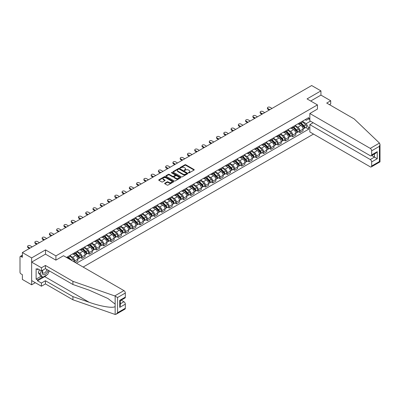 <?xml version="1.0" encoding="UTF-8"?>
<svg xmlns="http://www.w3.org/2000/svg" width="400" height="400" viewBox="0 0 400 400"><rect width="100%" height="100%" fill="white"/><g stroke="black" fill="none" stroke-linecap="round" stroke-linejoin="round"><path stroke-width="0.6" d="M188.555 172.87A0.455 0.26 0 0 0 189.195 172.87L194.055 170.065A0.645 0.375 0 0 0 194.245 169.8A0.645 0.375 0 0 0 194.055 169.535L185.825 164.785A0.645 0.375 0 0 0 184.91 164.785L180.05 167.59A0.455 0.26 0 0 0 180.69 167.96L181.32 167.595A2.07 1.195 0 0 1 184.245 167.595L184.93 167.99A2.07 1.195 0 0 1 185.535 168.835A2.07 1.195 0 0 1 184.93 169.68L184.305 170.045A0.455 0.26 0 0 0 184.945 170.415L185.57 170.05A2.07 1.195 0 0 1 188.5 170.05L189.185 170.445A2.07 1.195 0 0 1 189.79 171.29A2.07 1.195 0 0 1 189.185 172.135L188.555 172.5A0.455 0.26 0 0 0 188.555 172.87L188.555 172.5M164.835 183.21A0.645 0.375 0 0 0 164.645 183.475A0.645 0.375 0 0 0 164.835 183.74L167.145 185.075A0.645 0.375 0 0 0 168.06 185.075L173.455 181.96A0.645 0.375 0 0 0 173.645 181.695A0.645 0.375 0 0 0 173.455 181.43L165.225 176.68A0.645 0.375 0 0 0 164.31 176.68L158.915 179.795A0.645 0.375 0 0 0 158.725 180.055A0.645 0.375 0 0 0 158.915 180.32L161.705 181.93A0.645 0.375 0 0 0 162.615 181.93L164.925 180.6A0.645 0.375 0 0 0 165.115 180.335A0.645 0.375 0 0 0 164.925 180.07L163.545 179.27A1.73 1 0 0 1 163.035 178.565A1.73 1 0 0 1 164.105 177.645A1.73 1 0 0 1 165.99 177.86L171.41 180.985A1.73 1 0 0 1 171.915 181.695A1.73 1 0 0 1 170.845 182.615A1.73 1 0 0 1 168.96 182.4L168.06 181.88A0.645 0.375 0 0 0 167.145 181.88L164.835 183.21L164.835 183.74M55.915 255.885L45.53 249.89L31.645 257.905L22.375 252.55L311.665 85.535L320.935 90.885L307.05 98.9L317.44 104.9L55.915 255.885L55.915 260.11M181.365 176.86A0.645 0.375 0 0 0 182.28 176.86L187.675 173.745A0.645 0.375 0 0 0 187.865 173.485A0.645 0.375 0 0 0 187.675 173.22L179.445 168.465A0.645 0.375 0 0 0 178.53 168.465L173.135 171.585A0.645 0.375 0 0 0 172.945 171.845A0.645 0.375 0 0 0 173.135 172.11L181.365 176.86M171.735 172.965A0.455 0.26 0 0 1 172.195 173.03L172.195 172.495L180.565 177.325A0.645 0.375 0 0 1 180.755 177.59A0.645 0.375 0 0 1 180.565 177.85L175.17 180.97A0.645 0.375 0 0 1 174.255 180.97L166.025 176.215L168.335 174.89L168.335 174.355L166.025 175.69A0.645 0.375 0 0 0 165.835 175.95A0.645 0.375 0 0 0 166.025 176.215L166.025 175.69M168.335 174.89A0.645 0.375 0 0 1 169.245 174.89L169.245 174.355A0.645 0.375 0 0 0 168.335 174.355M169.245 174.355L172.585 176.28A0.645 0.375 0 0 0 173.5 176.28L175.03 175.395A0.645 0.375 0 0 0 175.22 175.135A0.645 0.375 0 0 0 175.03 174.87L171.555 172.865A0.455 0.26 0 0 1 172.195 172.495M31.645 257.905L31.645 284.8L22.375 279.45L22.375 274.685L20.93 273.855A1.32 0.76 -120 0 1 20 272.24L20 257.015A1.32 0.76 -120 0 1 20.275 256.415L22.375 255.2M83.145 267.06L313.505 134.065M31.645 284.8L35.305 282.69M22.375 252.55L22.375 257.315L20.93 256.48A1.32 0.76 -120 0 0 20.275 256.415M329.46 104.655L330.715 103.93L330.715 100.755L320.935 95.11L320.935 90.885M299.97 122.65A3.03 1.75 60 0 1 299.345 124.01L302.42 122.235A3.03 1.75 -120 0 0 303.045 120.875M295.61 125.91L297.83 127.195A3.03 1.75 60 0 1 299.97 130.905L303.045 129.13A3.03 1.75 -120 0 0 300.905 125.42L298.705 124.15M303.045 129.13L303.045 130.77L299.97 132.545L298.495 131.695M299.345 124.01A3.03 1.75 60 0 1 297.85 123.87M299.97 130.905L299.97 132.545M292.705 126.845A3.03 1.75 60 0 1 292.075 128.205L295.15 126.43A3.03 1.75 -120 0 0 295.78 125.07M291.23 135.89L292.705 136.74L295.78 134.965L295.78 133.325A3.03 1.75 -120 0 0 293.635 129.615L291.435 128.345M292.075 128.205A3.03 1.75 60 0 1 290.585 128.07M288.34 130.105L290.56 131.39A3.03 1.75 60 0 1 292.705 135.1L292.705 136.74M285.435 131.04A3.03 1.75 60 0 1 284.81 132.4L287.885 130.625A3.03 1.75 -120 0 0 288.51 129.265M283.965 140.085L285.435 140.935L288.51 139.16L288.51 137.52A3.03 1.75 -120 0 0 286.37 133.81L284.17 132.54M284.81 132.4A3.03 1.75 60 0 1 283.32 132.265M281.075 134.305L283.295 135.585A3.03 1.75 60 0 1 285.435 139.295L285.435 140.935M278.17 135.235A3.03 1.75 60 0 1 277.54 136.595L280.615 134.82A3.03 1.75 -120 0 0 281.245 133.46M276.695 144.28L278.17 145.135L281.245 143.36L281.245 141.715A3.03 1.75 -120 0 0 279.1 138.005L276.9 136.735M277.54 136.595A3.03 1.75 60 0 1 276.05 136.46M273.805 138.5L276.025 139.78A3.03 1.75 60 0 1 278.17 143.49L278.17 145.135M270.905 139.43A3.03 1.75 60 0 1 270.275 140.79L273.35 139.015A3.03 1.75 -120 0 0 273.975 137.655M269.43 148.48L270.905 149.33L273.98 147.555L273.98 145.915A3.03 1.75 -120 0 0 271.835 142.2L269.635 140.93M270.275 140.79A3.03 1.75 60 0 1 268.785 140.655M266.54 142.695L268.76 143.975A3.03 1.75 60 0 1 270.905 147.69L270.905 149.33M263.635 143.625A3.03 1.75 60 0 1 263.01 144.985L266.085 143.21A3.03 1.75 -120 0 0 266.71 141.85M262.16 152.675L263.635 153.525L266.71 151.75L266.71 150.11A3.03 1.75 -120 0 0 264.57 146.395L262.365 145.125M263.01 144.985A3.03 1.75 60 0 1 261.515 144.85M259.27 146.89L261.495 148.17A3.03 1.75 60 0 1 263.635 151.885L263.635 153.525M256.37 147.82A3.03 1.75 60 0 1 255.74 149.185L258.815 147.41A3.03 1.75 -120 0 0 259.445 146.045M254.895 156.87L256.37 157.72L259.445 155.945L259.445 154.305A3.03 1.75 -120 0 0 257.3 150.595L255.1 149.32M255.74 149.185A3.03 1.75 60 0 1 254.25 149.045M252.005 151.085L254.225 152.37A3.03 1.75 60 0 1 256.37 156.08L256.37 157.72M249.1 152.02A3.03 1.75 60 0 1 248.475 153.38L251.55 151.605A3.03 1.75 -120 0 0 252.175 150.245M247.625 161.065L249.1 161.915L252.175 160.14L252.175 158.5A3.03 1.75 -120 0 0 250.035 154.79L247.835 153.52M248.475 153.38A3.03 1.75 60 0 1 246.98 153.24M244.74 155.28L246.96 156.565A3.03 1.75 60 0 1 249.1 160.275L249.1 161.915M241.835 156.215A3.03 1.75 60 0 1 241.205 157.575L244.28 155.8A3.03 1.75 -120 0 0 244.91 154.44M240.36 165.26L241.835 166.11L244.91 164.335L244.91 162.695A3.03 1.75 -120 0 0 242.765 158.985L240.565 157.715M241.205 157.575A3.03 1.75 60 0 1 239.715 157.435M237.47 159.475L239.69 160.76A3.03 1.75 60 0 1 241.835 164.47L241.835 166.11M234.565 160.41A3.03 1.75 60 0 1 233.94 161.77L237.015 159.995A3.03 1.75 -120 0 0 237.64 158.635M233.095 169.455L234.565 170.305L237.64 168.53L237.64 166.89A3.03 1.75 -120 0 0 235.5 163.18L233.3 161.91M233.94 161.77A3.03 1.75 60 0 1 232.45 161.635M230.205 163.675L232.425 164.955A3.03 1.75 60 0 1 234.565 168.665L234.565 170.305M227.3 164.605A3.03 1.75 60 0 1 226.67 165.965L229.745 164.19A3.03 1.75 -120 0 0 230.375 162.83M225.825 173.65L227.3 174.505L230.375 172.725L230.375 171.085A3.03 1.75 -120 0 0 228.23 167.375L226.03 166.105M226.67 165.965A3.03 1.75 60 0 1 225.18 165.83M222.935 167.87L225.155 169.15A3.03 1.75 60 0 1 227.3 172.86L227.3 174.505M220.035 168.8A3.03 1.75 60 0 1 219.405 170.16L222.48 168.385A3.03 1.75 -120 0 0 223.105 167.025M218.56 177.845L220.035 178.7L223.11 176.925L223.11 175.285A3.03 1.75 -120 0 0 220.965 171.57L218.765 170.3M219.405 170.16A3.03 1.75 60 0 1 217.915 170.025M215.67 172.065L217.89 173.345A3.03 1.75 60 0 1 220.035 177.06L220.035 178.7M212.765 172.995A3.03 1.75 60 0 1 212.14 174.355L215.215 172.58A3.03 1.75 -120 0 0 215.84 171.22M211.29 182.045L212.765 182.895L215.84 181.12L215.84 179.48A3.03 1.75 -120 0 0 213.695 175.765L211.495 174.495M212.14 174.355A3.03 1.75 60 0 1 210.645 174.22M208.4 176.26L210.625 177.54A3.03 1.75 60 0 1 212.765 181.255L212.765 182.895M205.5 177.19A3.03 1.75 60 0 1 204.87 178.55L207.945 176.775A3.03 1.75 -120 0 0 208.575 175.415M204.025 186.24L205.5 187.09L208.575 185.315L208.575 183.675A3.03 1.75 -120 0 0 206.43 179.96L204.23 178.69M204.87 178.55A3.03 1.75 60 0 1 203.38 178.415M201.135 180.455L203.355 181.735A3.03 1.75 60 0 1 205.5 185.45L205.5 187.09M198.23 181.39A3.03 1.75 60 0 1 197.605 182.75L200.68 180.975A3.03 1.75 -120 0 0 201.305 179.615M196.755 190.435L198.23 191.285L201.305 189.51L201.305 187.87A3.03 1.75 -120 0 0 199.165 184.16L196.965 182.885M197.605 182.75A3.03 1.75 60 0 1 196.11 182.61M193.87 184.65L196.09 185.935A3.03 1.75 60 0 1 198.23 189.645L198.23 191.285M190.965 185.585A3.03 1.75 60 0 1 190.335 186.945L193.41 185.17A3.03 1.75 -120 0 0 194.04 183.81M189.49 194.63L190.965 195.48L194.04 193.705L194.04 192.065A3.03 1.75 -120 0 0 191.895 188.355L189.695 187.085M190.335 186.945A3.03 1.75 60 0 1 188.845 186.805M186.6 188.845L188.82 190.13A3.03 1.75 60 0 1 190.965 193.84L190.965 195.48M183.695 189.78A3.03 1.75 60 0 1 183.07 191.14L186.145 189.365A3.03 1.75 -120 0 0 186.77 188.005M182.225 198.825L183.695 199.675L186.77 197.9L186.77 196.26A3.03 1.75 -120 0 0 184.63 192.55L182.43 191.28M183.07 191.14A3.03 1.75 60 0 1 181.58 191.005M179.335 193.04L181.555 194.325A3.03 1.75 60 0 1 183.695 198.035L183.695 199.675M176.43 193.975A3.03 1.75 60 0 1 175.8 195.335L178.875 193.56A3.03 1.75 -120 0 0 179.505 192.2M174.955 203.02L176.43 203.87L179.505 202.095L179.505 200.455A3.03 1.75 -120 0 0 177.36 196.745L175.16 195.475M175.8 195.335A3.03 1.75 60 0 1 174.31 195.2M172.065 197.24L174.285 198.52A3.03 1.75 60 0 1 176.43 202.23L176.43 203.87M169.165 198.17A3.03 1.75 60 0 1 168.535 199.53L171.61 197.755A3.03 1.75 -120 0 0 172.235 196.395M167.69 207.215L169.165 208.07L172.235 206.295L172.235 204.65A3.03 1.75 -120 0 0 170.095 200.94L167.895 199.67M168.535 199.53A3.03 1.75 60 0 1 167.045 199.395M164.8 201.435L167.02 202.715A3.03 1.75 60 0 1 169.165 206.425L169.165 208.07M161.895 202.365A3.03 1.75 60 0 1 161.27 203.725L164.345 201.95A3.03 1.75 -120 0 0 164.97 200.59M160.42 211.41L161.895 212.265L164.97 210.49L164.97 208.85A3.03 1.75 -120 0 0 162.825 205.135L160.625 203.865M161.27 203.725A3.03 1.75 60 0 1 159.775 203.59M157.53 205.63L159.755 206.91A3.03 1.75 60 0 1 161.895 210.625L161.895 212.265M154.63 206.56A3.03 1.75 60 0 1 154 207.92L157.075 206.145A3.03 1.75 -120 0 0 157.705 204.785M153.155 215.61L154.63 216.46L157.705 214.685L157.705 213.045A3.03 1.75 -120 0 0 155.56 209.33L153.36 208.06M154 207.92A3.03 1.75 60 0 1 152.51 207.785M150.265 209.825L152.485 211.105A3.03 1.75 60 0 1 154.63 214.82L154.63 216.46M147.36 210.755A3.03 1.75 60 0 1 146.735 212.12L149.81 210.34A3.03 1.75 -120 0 0 150.435 208.98M145.885 219.805L147.36 220.655L150.435 218.88L150.435 217.24A3.03 1.75 -120 0 0 148.295 213.525L146.09 212.255M146.735 212.12A3.03 1.75 60 0 1 145.24 211.98M143 214.02L145.22 215.305A3.03 1.75 60 0 1 147.36 219.015L147.36 220.655M140.095 214.955A3.03 1.75 60 0 1 139.465 216.315L142.54 214.54A3.03 1.75 -120 0 0 143.17 213.18M138.62 224L140.095 224.85L143.17 223.075L143.17 221.435A3.03 1.75 -120 0 0 141.025 217.725L138.825 216.455M139.465 216.315A3.03 1.75 60 0 1 137.975 216.175M135.73 218.215L137.95 219.5A3.03 1.75 60 0 1 140.095 223.21L140.095 224.85M132.825 219.15A3.03 1.75 60 0 1 132.2 220.51L135.275 218.735A3.03 1.75 -120 0 0 135.9 217.375M131.355 228.195L132.825 229.045L135.9 227.27L135.9 225.63A3.03 1.75 -120 0 0 133.76 221.92L131.56 220.65M132.2 220.51A3.03 1.75 60 0 1 130.71 220.37M128.465 222.41L130.685 223.695A3.03 1.75 60 0 1 132.825 227.405L132.825 229.045M125.56 223.345A3.03 1.75 60 0 1 124.93 224.705L128.005 222.93A3.03 1.75 -120 0 0 128.635 221.57M124.085 232.39L125.56 233.24L128.635 231.465L128.635 229.825A3.03 1.75 -120 0 0 126.49 226.115L124.29 224.845M124.93 224.705A3.03 1.75 60 0 1 123.44 224.57M121.195 226.605L123.415 227.89A3.03 1.75 60 0 1 125.56 231.6L125.56 233.24M118.295 227.54A3.03 1.75 60 0 1 117.665 228.9L120.74 227.125A3.03 1.75 -120 0 0 121.365 225.765M116.82 236.585L118.295 237.435L121.365 235.66L121.365 234.02A3.03 1.75 -120 0 0 119.225 230.31L117.025 229.04M117.665 228.9A3.03 1.75 60 0 1 116.175 228.765M113.93 230.805L116.15 232.085A3.03 1.75 60 0 1 118.295 235.795L118.295 237.435M111.025 231.735A3.03 1.75 60 0 1 110.4 233.095L113.475 231.32A3.03 1.75 -120 0 0 114.1 229.96M109.55 240.78L111.025 241.635L114.1 239.86L114.1 238.215A3.03 1.75 -120 0 0 111.955 234.505L109.755 233.235M110.4 233.095A3.03 1.75 60 0 1 108.905 232.96M106.66 235L108.885 236.28A3.03 1.75 60 0 1 111.025 239.99L111.025 241.635M103.76 235.93A3.03 1.75 60 0 1 103.13 237.29L106.205 235.515A3.03 1.75 -120 0 0 106.835 234.155M102.285 244.98L103.76 245.83L106.835 244.055L106.835 242.415A3.03 1.75 -120 0 0 104.69 238.7L102.49 237.43M103.13 237.29A3.03 1.75 60 0 1 101.64 237.155M99.395 239.195L101.615 240.475A3.03 1.75 60 0 1 103.76 244.19L103.76 245.83M96.49 240.125A3.03 1.75 60 0 1 95.865 241.485L98.94 239.71A3.03 1.75 -120 0 0 99.565 238.35M95.015 249.175L96.49 250.025L99.565 248.25L99.565 246.61A3.03 1.75 -120 0 0 97.425 242.895L95.22 241.625M95.865 241.485A3.03 1.75 60 0 1 94.37 241.35M92.13 243.39L94.35 244.67A3.03 1.75 60 0 1 96.49 248.385L96.49 250.025M89.225 244.32A3.03 1.75 60 0 1 88.595 245.685L91.67 243.91A3.03 1.75 -120 0 0 92.3 242.545M87.75 253.37L89.225 254.22L92.3 252.445L92.3 250.805A3.03 1.75 -120 0 0 90.155 247.095L87.955 245.82M88.595 245.685A3.03 1.75 60 0 1 87.105 245.545M84.86 247.585L87.08 248.87A3.03 1.75 60 0 1 89.225 252.58L89.225 254.22M81.955 248.52A3.03 1.75 60 0 1 81.33 249.88L84.405 248.105A3.03 1.75 -120 0 0 85.03 246.745M80.485 257.565L81.955 258.415L85.03 256.64L85.03 255A3.03 1.75 -120 0 0 82.89 251.29L80.69 250.02M81.33 249.88A3.03 1.75 60 0 1 79.84 249.74M77.595 251.78L79.815 253.065A3.03 1.75 60 0 1 81.955 256.775L81.955 258.415M74.69 252.715A3.03 1.75 60 0 1 74.06 254.075L77.135 252.3A3.03 1.75 -120 0 0 77.765 250.94M75.065 262.395L77.765 260.835L77.765 259.195A3.03 1.75 -120 0 0 75.62 255.485L73.42 254.215M74.06 254.075A3.03 1.75 60 0 1 72.57 253.935M70.325 255.975L72.545 257.26A3.03 1.75 60 0 1 74.69 260.97L74.69 262.18M67.355 257.945L69.87 256.495A3.03 1.75 -120 0 0 70.495 255.135M67.425 256.91A3.03 1.75 60 0 1 67.2 257.855M309.845 119.555L308.685 118.885L306.215 120.31L305.12 119.675M302.875 121.715L306.215 123.645L310.475 121.185M309.845 127.25L308.685 127.92L306.215 123.645M76.505 263.23L308.685 129.185L308.685 127.92M309.845 118.21L308.685 118.885L308.685 117.62L66.49 257.445M317.44 104.9L317.44 109.12M45.53 249.89L45.53 254.165M305.765 127.5L308.685 129.185M188.735 172.935L189.185 172.675A2.07 1.195 0 0 0 189.79 171.83L189.79 171.29M185.535 168.835L185.535 169.375A2.07 1.195 0 0 1 184.93 170.22L184.485 170.48M194.055 169.535L194.055 170.065L185.825 165.325A0.645 0.375 0 0 0 184.91 165.325L180.23 168.025M187.675 173.22L187.675 173.745L179.445 169.005A0.645 0.375 0 0 0 178.53 169.005L173.145 172.115M186.53 173.67A0.455 0.26 0 0 0 186.53 173.3L179.305 169.125A0.455 0.26 0 0 0 178.665 169.125L178.005 169.51A2.07 1.195 0 0 0 177.4 170.355A2.07 1.195 0 0 0 178.005 171.2L182.94 174.05A2.07 1.195 0 0 0 185.87 174.05L186.53 173.67L186.53 174.205A0.455 0.26 0 0 0 186.665 174.02L186.665 173.485M177.4 170.355L177.4 170.895A2.07 1.195 0 0 0 178.005 171.74L178.005 171.2M186.53 174.205L185.87 174.59A2.07 1.195 0 0 1 182.94 174.59L178.005 171.74M169.245 174.89L172.585 176.82A0.645 0.375 0 0 0 173.5 176.82L175.03 175.935A0.645 0.375 0 0 0 175.22 175.67L175.22 175.135M172.195 173.03L180.555 177.855M176.05 178.28A1.73 1 0 0 0 177.935 178.5A1.73 1 0 0 0 179 177.575A1.73 1 0 0 0 178.495 176.87L176.585 175.765A0.645 0.375 0 0 0 175.67 175.765L174.14 176.65A0.645 0.375 0 0 0 173.95 176.915A0.645 0.375 0 0 0 174.14 177.18L176.05 178.28L176.05 178.82A1.73 1 0 0 0 177.935 179.035A1.73 1 0 0 0 179 178.115L179 177.575M173.95 176.915L173.95 177.455A0.645 0.375 0 0 0 174.14 177.715L174.14 177.18M176.05 178.82L174.14 177.715M171.915 181.695L171.915 182.23A1.73 1 0 0 1 170.845 183.155A1.73 1 0 0 1 168.96 182.94L168.06 182.415A0.645 0.375 0 0 0 167.145 182.415L164.845 183.745M163.035 178.565L163.035 179.105A1.73 1 0 0 0 163.545 179.81L163.545 179.27M164.925 180.07L164.925 180.6L163.545 179.81M173.455 181.43L173.455 181.96L165.225 177.215A0.645 0.375 0 0 0 164.31 177.215L158.92 180.325L158.915 179.795M300.365 123.42L303.225 126.245A1.645 0.95 60 0 1 303.66 128.715L303.045 129.07M300.935 123.985L302.145 124.685M271.995 108.435L270.02 107.29A1.515 0.875 -0 0 0 268.365 107.1A1.515 0.875 -0 0 0 267.43 107.91A1.515 0.875 -0 0 0 267.875 108.53L269.855 109.67M300.68 123.235L303.815 126.33A0.79 0.455 60 0 1 304.025 127.515A0.79 0.455 60 0 1 303.95 127.545M301.155 122.965L304.015 125.79A1.645 0.95 60 0 1 304.45 128.255A1.645 0.95 60 0 1 303.955 128.31M302.755 121.92L305.695 124.82A1.645 0.95 60 0 1 306.13 127.29L304.45 128.255M269.25 110.02L267.875 109.23A1.515 0.875 180 0 1 267.43 108.61L267.43 107.91M293.095 127.615L295.96 130.44A1.645 0.95 60 0 1 296.395 132.91L295.78 133.265M293.665 128.18L294.88 128.88M264.73 112.63L262.75 111.485A1.515 0.875 -0 0 0 261.1 111.295A1.515 0.875 -0 0 0 260.165 112.105A1.515 0.875 -0 0 0 260.61 112.725L262.585 113.865M293.415 127.435L296.55 130.525A0.79 0.455 60 0 1 296.755 131.71A0.79 0.455 60 0 1 296.685 131.74M293.885 127.16L296.75 129.985A1.645 0.95 60 0 1 297.185 132.455A1.645 0.95 60 0 1 296.685 132.505M295.49 126.115L298.425 129.015A1.645 0.95 60 0 1 298.86 131.485L297.185 132.455M261.98 114.215L260.61 113.425A1.515 0.875 180 0 1 260.165 112.805L260.165 112.105M285.83 131.81L288.69 134.635A1.645 0.95 60 0 1 289.125 137.105L288.51 137.46M286.4 132.375L287.615 133.075M257.465 116.825L255.485 115.685A1.515 0.875 -0 0 0 253.83 115.495A1.515 0.875 -0 0 0 252.895 116.3A1.515 0.875 -0 0 0 253.34 116.92L255.32 118.065M286.145 131.63L289.28 134.72A0.79 0.455 60 0 1 289.49 135.905A0.79 0.455 60 0 1 289.415 135.935M286.62 131.355L289.485 134.18A1.645 0.95 60 0 1 289.92 136.65A1.645 0.95 60 0 1 289.42 136.7M288.22 130.315L291.16 133.21A1.645 0.95 60 0 1 291.595 135.68L289.92 136.65M254.715 118.415L253.34 117.62A1.515 0.875 180 0 1 252.895 117L252.895 116.3M379.465 143.08L380 144.38L379.42 146.33L371.665 150.81A1.975 1.14 -120 0 0 370.265 148.385L379.465 143.08L354.195 118.935L326.71 103.07L330.715 100.755M313.155 122.73L309.845 124.64L309.845 131.955L370.265 166.835A1.975 1.14 -120 0 0 371.255 166.935A1.975 1.14 -120 0 0 371.665 166.03L371.665 161.94A1.975 1.14 -120 0 0 370.265 159.52L374.46 157.1L377.255 158.715L371.665 161.94M309.845 124.64L370.265 159.52M317.44 109.065L309.845 113.505L309.845 120.82L370.265 155.705A1.975 1.14 -120 0 0 371.255 155.8A1.975 1.14 -120 0 0 371.665 154.895L371.665 150.81M309.845 113.505L370.265 148.385M320.935 95.11L310.71 101.01M371.73 155.525L374.46 157.1L374.46 153.95M371.665 154.895L377.255 151.67L375.855 153.145L371.255 155.8M371.665 166.03L379.42 161.555L379.715 161.72M46.79 274.955A7.41 4.28 -60 0 1 44.735 276.625L37.515 280.79L41.43 283.05L45.435 280.74L72.92 296.605L72.92 299.78L115.15 314.465L116.175 314.205L117.57 312.73L125.325 308.25A1.975 1.14 60 0 1 124.92 309.155L116.175 314.205M72.92 296.605L89.165 302.275C100.705 306.465 113.635 308.55 115.15 306.46L115.15 304.115L107.895 298.48L89.165 290.17L72.92 284.505L45.435 268.635L41.43 270.95L37.515 268.69L37.515 269.55L36.12 268.745L36.12 279.125L37.515 279.93L42.36 277.135M41.43 283.05L41.43 286.225L31.645 280.575L31.645 262.125L45.48 254.14L55.87 260.135L63.51 255.725L123.93 290.61A1.975 1.14 60 0 1 125.325 293.03L125.325 297.12A1.975 1.14 60 0 1 124.92 298.02L120.315 300.68L120.315 305.445L119.735 307.39L119.735 300.345C120.49 300.78 120.49 300.78 119.735 300.345L125.325 297.12M45.435 280.74L45.435 283.91L41.43 286.225M72.92 299.78L45.435 283.91M125.325 293.03L117.57 297.51L114.735 295.92L72.92 281.33L45.435 265.46L41.43 267.775L41.43 270.95M41.43 267.775L31.645 262.125M37.515 280.79L37.515 279.93M45.435 265.46L45.435 268.635M72.92 281.33L72.92 284.505M120.315 303.83L123.93 301.745A1.975 1.14 60 0 1 125.325 304.165L125.325 308.25M123.93 301.745L121.2 300.17M49.315 270.875A7.41 4.28 -60 0 1 48.26 273.015M38.26 269.12L37.515 269.55M36.12 279.125L40.965 276.325M42.76 270.18A4.28 2.47 120 0 0 42.175 272.59A4.28 2.47 120 0 0 44.76 274.555A4.28 2.47 120 0 0 48.1 270.175M42.99 270.045A2.93 1.695 120 0 0 42.58 271.72A2.93 1.695 120 0 0 43.185 273.06A2.93 1.695 120 0 0 45.425 272.3A2.93 1.695 120 0 0 46.725 269.38M49.13 270.77L47.715 274.42L42.685 277.32L40.825 276.245L38.31 272.67L39.425 269.79M42.685 277.32L40.175 273.745L41.29 270.87M38.31 272.67L40.175 273.745M278.56 136.01L281.425 138.83A1.645 0.95 60 0 1 281.86 141.3L281.245 141.655M279.13 136.57L280.345 137.27M250.195 121.02L248.215 119.88A1.515 0.875 -0 0 0 246.565 119.69A1.515 0.875 -0 0 0 245.63 120.495A1.515 0.875 -0 0 0 246.075 121.115L248.055 122.26M278.88 135.825L282.015 138.915A0.79 0.455 60 0 1 282.22 140.1A0.79 0.455 60 0 1 282.15 140.13M279.355 135.55L282.215 138.375A1.645 0.95 60 0 1 282.65 140.845A1.645 0.95 60 0 1 282.155 140.895M280.955 134.51L283.895 137.405A1.645 0.95 60 0 1 284.33 139.875L282.65 140.845M247.45 122.61L246.075 121.815A1.515 0.875 180 0 1 245.63 121.195L245.63 120.495M271.295 140.205L274.155 143.03A1.645 0.95 60 0 1 274.59 145.495L273.975 145.85M271.865 140.765L273.08 141.465M242.93 125.215L240.95 124.075A1.515 0.875 -0 0 0 239.3 123.885A1.515 0.875 -0 0 0 238.365 124.695A1.515 0.875 -0 0 0 238.805 125.31L240.785 126.455M271.61 140.02L274.745 143.115A0.79 0.455 60 0 1 274.955 144.3A0.79 0.455 60 0 1 274.885 144.325M272.085 139.745L274.95 142.57A1.645 0.95 60 0 1 275.385 145.04A1.645 0.95 60 0 1 274.885 145.095M273.69 138.705L276.625 141.6A1.645 0.95 60 0 1 277.06 144.07L275.385 145.04M240.18 126.805L238.805 126.01A1.515 0.875 180 0 1 238.365 125.39L238.365 124.695M264.025 144.4L266.89 147.225A1.645 0.95 60 0 1 267.325 149.695L266.71 150.045M264.6 144.96L265.81 145.665M235.66 129.415L233.68 128.27A1.515 0.875 -0 0 0 232.03 128.08A1.515 0.875 -0 0 0 231.095 128.89A1.515 0.875 -0 0 0 231.54 129.505L233.52 130.65M264.345 144.215L267.48 147.31A0.79 0.455 60 0 1 267.69 148.495A0.79 0.455 60 0 1 267.615 148.52M264.82 143.94L267.68 146.765A1.645 0.95 60 0 1 268.115 149.235A1.645 0.95 60 0 1 267.62 149.29M266.42 142.9L269.36 145.8A1.645 0.95 60 0 1 269.795 148.265L268.115 149.235M232.915 131L231.54 130.205A1.515 0.875 180 0 1 231.095 129.59L231.095 128.89M256.76 148.595L259.625 151.42A1.645 0.95 60 0 1 260.055 153.89L259.445 154.245M257.33 149.16L258.545 149.86M228.395 133.61L226.415 132.465A1.515 0.875 -0 0 0 224.765 132.275A1.515 0.875 -0 0 0 223.83 133.085A1.515 0.875 -0 0 0 224.27 133.705L226.25 134.845M257.075 148.41L260.21 151.505A0.79 0.455 60 0 1 260.42 152.69A0.79 0.455 60 0 1 260.35 152.72M257.55 148.135L260.415 150.96A1.645 0.95 60 0 1 260.85 153.43A1.645 0.95 60 0 1 260.35 153.485M259.155 147.095L262.09 149.995A1.645 0.95 60 0 1 262.525 152.465L260.85 153.43M225.645 135.195L224.27 134.4A1.515 0.875 180 0 1 223.83 133.785L223.83 133.085M249.495 152.79L252.355 155.615A1.645 0.95 60 0 1 252.79 158.085L252.175 158.44M250.065 153.355L251.275 154.055M221.125 137.805L219.15 136.66A1.515 0.875 -0 0 0 217.495 136.47A1.515 0.875 -0 0 0 216.56 137.28A1.515 0.875 -0 0 0 217.005 137.9L218.985 139.04M249.81 152.605L252.945 155.7A0.79 0.455 60 0 1 253.155 156.885A0.79 0.455 60 0 1 253.08 156.915M250.285 152.335L253.145 155.155A1.645 0.95 60 0 1 253.58 157.625A1.645 0.95 60 0 1 253.085 157.68M251.885 151.29L254.825 154.19A1.645 0.95 60 0 1 255.26 156.66L253.58 157.625M218.38 139.39L217.005 138.595A1.515 0.875 180 0 1 216.56 137.98L216.56 137.28M242.225 156.985L245.09 159.81A1.645 0.95 60 0 1 245.525 162.28L244.91 162.635M242.795 157.55L244.01 158.25M213.86 142L211.88 140.855A1.515 0.875 -0 0 0 210.23 140.665A1.515 0.875 -0 0 0 209.295 141.475A1.515 0.875 -0 0 0 209.74 142.095L211.715 143.235M242.545 156.805L245.68 159.895A0.79 0.455 60 0 1 245.885 161.08A0.79 0.455 60 0 1 245.815 161.11M243.015 156.53L245.88 159.355A1.645 0.95 60 0 1 246.315 161.82A1.645 0.95 60 0 1 245.815 161.875M244.62 155.485L247.555 158.385A1.645 0.95 60 0 1 247.99 160.855L246.315 161.82M211.11 143.585L209.74 142.795A1.515 0.875 180 0 1 209.295 142.175L209.295 141.475M234.96 161.18L237.82 164.005A1.645 0.95 60 0 1 238.255 166.475L237.64 166.83M235.53 161.745L236.745 162.445M206.595 146.195L204.615 145.05A1.515 0.875 -0 0 0 202.96 144.865A1.515 0.875 -0 0 0 202.025 145.67A1.515 0.875 -0 0 0 202.47 146.29L204.45 147.43M235.275 161L238.41 164.09A0.79 0.455 60 0 1 238.62 165.275A0.79 0.455 60 0 1 238.545 165.305M235.75 160.725L238.615 163.55A1.645 0.95 60 0 1 239.05 166.02A1.645 0.95 60 0 1 238.55 166.07M237.35 159.68L240.29 162.58A1.645 0.95 60 0 1 240.725 165.05L239.05 166.02M203.845 147.78L202.47 146.99A1.515 0.875 180 0 1 202.025 146.37L202.025 145.67M227.69 165.375L230.555 168.2A1.645 0.95 60 0 1 230.99 170.67L230.375 171.025M228.26 165.94L229.475 166.64M199.325 150.39L197.345 149.25A1.515 0.875 -0 0 0 195.695 149.06A1.515 0.875 -0 0 0 194.76 149.865A1.515 0.875 -0 0 0 195.205 150.485L197.185 151.63M228.01 165.195L231.145 168.285A0.79 0.455 60 0 1 231.35 169.47A0.79 0.455 60 0 1 231.28 169.5M228.485 164.92L231.345 167.745A1.645 0.95 60 0 1 231.78 170.215A1.645 0.95 60 0 1 231.285 170.265M230.085 163.88L233.025 166.775A1.645 0.95 60 0 1 233.455 169.245L231.78 170.215M196.58 151.98L195.205 151.185A1.515 0.875 180 0 1 194.76 150.565L194.76 149.865M220.425 169.575L223.285 172.395A1.645 0.95 60 0 1 223.72 174.865L223.105 175.22M220.995 170.135L222.21 170.835M192.06 154.585L190.08 153.445A1.515 0.875 -0 0 0 188.43 153.255A1.515 0.875 -0 0 0 187.495 154.06A1.515 0.875 -0 0 0 187.935 154.68L189.915 155.825M220.74 169.39L223.875 172.48A0.79 0.455 60 0 1 224.085 173.67A0.79 0.455 60 0 1 224.015 173.695M221.215 169.115L224.08 171.94A1.645 0.95 60 0 1 224.515 174.41A1.645 0.95 60 0 1 224.015 174.46M222.82 168.075L225.755 170.97A1.645 0.95 60 0 1 226.19 173.44L224.515 174.41M189.31 156.175L187.935 155.38A1.515 0.875 180 0 1 187.495 154.76L187.495 154.06M213.155 173.77L216.02 176.595A1.645 0.95 60 0 1 216.455 179.06L215.84 179.415M213.73 174.33L214.94 175.03M184.79 158.78L182.81 157.64A1.515 0.875 -0 0 0 181.16 157.45A1.515 0.875 -0 0 0 180.225 158.26A1.515 0.875 -0 0 0 180.67 158.875L182.65 160.02M213.475 173.585L216.61 176.68A0.79 0.455 60 0 1 216.82 177.865A0.79 0.455 60 0 1 216.745 177.89M213.95 173.31L216.81 176.135A1.645 0.95 60 0 1 217.245 178.605A1.645 0.95 60 0 1 216.75 178.66M215.55 172.27L218.49 175.165A1.645 0.95 60 0 1 218.925 177.635L217.245 178.605M182.045 160.37L180.67 159.575A1.515 0.875 180 0 1 180.225 158.955L180.225 158.26M205.89 177.965L208.755 180.79A1.645 0.95 60 0 1 209.185 183.26L208.575 183.615M206.46 178.525L207.675 179.23M177.525 162.98L175.545 161.835A1.515 0.875 -0 0 0 173.895 161.645A1.515 0.875 -0 0 0 172.96 162.455A1.515 0.875 -0 0 0 173.4 163.07L175.38 164.215M206.205 177.78L209.34 180.875A0.79 0.455 60 0 1 209.55 182.06A0.79 0.455 60 0 1 209.48 182.09M206.68 177.505L209.545 180.33A1.645 0.95 60 0 1 209.98 182.8A1.645 0.95 60 0 1 209.48 182.855M208.285 176.465L211.22 179.365A1.645 0.95 60 0 1 211.655 181.83L209.98 182.8M174.775 164.565L173.4 163.77A1.515 0.875 180 0 1 172.96 163.155L172.96 162.455M198.625 182.16L201.485 184.985A1.645 0.95 60 0 1 201.92 187.455L201.305 187.81M199.195 182.725L200.405 183.425M170.255 167.175L168.28 166.03A1.515 0.875 -0 0 0 166.625 165.84A1.515 0.875 -0 0 0 165.69 166.65A1.515 0.875 -0 0 0 166.135 167.27L168.115 168.41M198.94 181.975L202.075 185.07A0.79 0.455 60 0 1 202.285 186.255A0.79 0.455 60 0 1 202.21 186.285M199.415 181.705L202.275 184.525A1.645 0.95 60 0 1 202.71 186.995A1.645 0.95 60 0 1 202.215 187.05M201.015 180.66L203.955 183.56A1.645 0.95 60 0 1 204.39 186.03L202.71 186.995M167.51 168.76L166.135 167.965A1.515 0.875 180 0 1 165.69 167.35L165.69 166.65M191.355 186.355L194.22 189.18A1.645 0.95 60 0 1 194.655 191.65L194.04 192.005M191.925 186.92L193.14 187.62M162.99 171.37L161.01 170.225A1.515 0.875 -0 0 0 159.36 170.035A1.515 0.875 -0 0 0 158.425 170.845A1.515 0.875 -0 0 0 158.87 171.465L160.845 172.605M191.675 186.17L194.81 189.265A0.79 0.455 60 0 1 195.015 190.45A0.79 0.455 60 0 1 194.945 190.48M192.145 185.9L195.01 188.725A1.645 0.95 60 0 1 195.445 191.19A1.645 0.95 60 0 1 194.945 191.245M193.75 184.855L196.685 187.755A1.645 0.95 60 0 1 197.12 190.225L195.445 191.19M160.24 172.955L158.87 172.165A1.515 0.875 180 0 1 158.425 171.545L158.425 170.845M184.09 190.55L186.95 193.375A1.645 0.95 60 0 1 187.385 195.845L186.77 196.2M184.66 191.115L185.875 191.815M155.725 175.565L153.745 174.42A1.515 0.875 -0 0 0 152.09 174.23A1.515 0.875 -0 0 0 151.155 175.04A1.515 0.875 -0 0 0 151.6 175.66L153.58 176.8M184.405 190.37L187.54 193.46A0.79 0.455 60 0 1 187.75 194.645A0.79 0.455 60 0 1 187.675 194.675M184.88 190.095L187.745 192.92A1.645 0.95 60 0 1 188.18 195.39A1.645 0.95 60 0 1 187.68 195.44M186.48 189.05L189.42 191.95A1.645 0.95 60 0 1 189.855 194.42L188.18 195.39M152.975 177.15L151.6 176.36A1.515 0.875 180 0 1 151.155 175.74L151.155 175.04M176.82 194.745L179.685 197.57A1.645 0.95 60 0 1 180.12 200.04L179.505 200.395M177.39 195.31L178.605 196.01M148.455 179.76L146.475 178.62A1.515 0.875 -0 0 0 144.825 178.43A1.515 0.875 -0 0 0 143.89 179.235A1.515 0.875 -0 0 0 144.335 179.855L146.315 181M177.14 194.565L180.275 197.655A0.79 0.455 60 0 1 180.48 198.84A0.79 0.455 60 0 1 180.41 198.87M177.615 194.29L180.475 197.115A1.645 0.95 60 0 1 180.91 199.585A1.645 0.95 60 0 1 180.415 199.635M179.215 193.245L182.155 196.145A1.645 0.95 60 0 1 182.585 198.615L180.91 199.585M145.705 181.345L144.335 180.555A1.515 0.875 180 0 1 143.89 179.935L143.89 179.235M169.555 198.94L172.415 201.765A1.645 0.95 60 0 1 172.85 204.235L172.235 204.59M170.125 199.505L171.34 200.205M141.19 183.955L139.21 182.815A1.515 0.875 -0 0 0 137.56 182.625A1.515 0.875 -0 0 0 136.625 183.43A1.515 0.875 -0 0 0 137.065 184.05L139.045 185.195M169.87 198.76L173.005 201.85A0.79 0.455 60 0 1 173.215 203.035A0.79 0.455 60 0 1 173.145 203.065M170.345 198.485L173.21 201.31A1.645 0.95 60 0 1 173.645 203.78A1.645 0.95 60 0 1 173.145 203.83M171.95 197.445L174.885 200.34A1.645 0.95 60 0 1 175.32 202.81L173.645 203.78M138.44 185.545L137.065 184.75A1.515 0.875 180 0 1 136.625 184.13L136.625 183.43M162.285 203.14L165.15 205.96A1.645 0.95 60 0 1 165.585 208.43L164.97 208.785M162.86 203.7L164.07 204.4M133.92 188.15L131.94 187.01A1.515 0.875 -0 0 0 130.29 186.82A1.515 0.875 -0 0 0 129.355 187.625A1.515 0.875 -0 0 0 129.8 188.245L131.78 189.39M162.605 202.955L165.74 206.05A0.79 0.455 60 0 1 165.95 207.235A0.79 0.455 60 0 1 165.875 207.26M163.08 202.68L165.94 205.505A1.645 0.95 60 0 1 166.375 207.975A1.645 0.95 60 0 1 165.88 208.025M164.68 201.64L167.62 204.535A1.645 0.95 60 0 1 168.055 207.005L166.375 207.975M131.175 189.74L129.8 188.945A1.515 0.875 180 0 1 129.355 188.325L129.355 187.625M155.02 207.335L157.885 210.16A1.645 0.95 60 0 1 158.315 212.625L157.705 212.98M155.59 207.895L156.805 208.6M126.655 192.345L124.675 191.205A1.515 0.875 -0 0 0 123.025 191.015A1.515 0.875 -0 0 0 122.09 191.825A1.515 0.875 -0 0 0 122.53 192.44L124.51 193.585M155.335 207.15L158.47 210.245A0.79 0.455 60 0 1 158.68 211.43A0.79 0.455 60 0 1 158.61 211.455M155.81 206.875L158.675 209.7A1.645 0.95 60 0 1 159.11 212.17A1.645 0.95 60 0 1 158.61 212.225M157.415 205.835L160.35 208.735A1.645 0.95 60 0 1 160.785 211.2L159.11 212.17M123.905 193.935L122.53 193.14A1.515 0.875 180 0 1 122.09 192.52L122.09 191.825M147.755 211.53L150.615 214.355A1.645 0.95 60 0 1 151.05 216.825L150.435 217.18M148.325 212.095L149.535 212.795M119.385 196.545L117.41 195.4A1.515 0.875 -0 0 0 115.755 195.21A1.515 0.875 -0 0 0 114.82 196.02A1.515 0.875 -0 0 0 115.265 196.635L117.245 197.78M148.07 211.345L151.205 214.44A0.79 0.455 60 0 1 151.415 215.625A0.79 0.455 60 0 1 151.34 215.655M148.545 211.07L151.405 213.895A1.645 0.95 60 0 1 151.84 216.365A1.645 0.95 60 0 1 151.345 216.42M150.145 210.03L153.085 212.93A1.645 0.95 60 0 1 153.52 215.4L151.84 216.365M116.64 198.13L115.265 197.335A1.515 0.875 180 0 1 114.82 196.72L114.82 196.02M140.485 215.725L143.35 218.55A1.645 0.95 60 0 1 143.785 221.02L143.17 221.375M141.055 216.29L142.27 216.99M112.12 200.74L110.14 199.595A1.515 0.875 -0 0 0 108.49 199.405A1.515 0.875 -0 0 0 107.555 200.215A1.515 0.875 -0 0 0 108 200.835L109.975 201.975M140.805 215.54L143.94 218.635A0.79 0.455 60 0 1 144.145 219.82A0.79 0.455 60 0 1 144.075 219.85M141.275 215.27L144.14 218.09A1.645 0.95 60 0 1 144.575 220.56A1.645 0.95 60 0 1 144.075 220.615M142.88 214.225L145.815 217.125A1.645 0.95 60 0 1 146.25 219.595L144.575 220.56M109.37 202.325L108 201.53A1.515 0.875 180 0 1 107.555 200.915L107.555 200.215M133.22 219.92L136.08 222.745A1.645 0.95 60 0 1 136.515 225.215L135.9 225.57M133.79 220.485L135.005 221.185M104.855 204.935L102.875 203.79A1.515 0.875 -0 0 0 101.22 203.6A1.515 0.875 -0 0 0 100.285 204.41A1.515 0.875 -0 0 0 100.73 205.03L102.71 206.17M133.535 219.735L136.67 222.83A0.79 0.455 60 0 1 136.88 224.015A0.79 0.455 60 0 1 136.805 224.045M134.01 219.465L136.875 222.29A1.645 0.95 60 0 1 137.31 224.755A1.645 0.95 60 0 1 136.81 224.81M135.61 218.42L138.55 221.32A1.645 0.95 60 0 1 138.985 223.79L137.31 224.755M102.105 206.52L100.73 205.73A1.515 0.875 180 0 1 100.285 205.11L100.285 204.41M125.95 224.115L128.815 226.94A1.645 0.95 60 0 1 129.25 229.41L128.635 229.765M126.52 224.68L127.735 225.38M97.585 209.13L95.605 207.985A1.515 0.875 -0 0 0 93.955 207.795A1.515 0.875 -0 0 0 93.02 208.605A1.515 0.875 -0 0 0 93.465 209.225L95.445 210.365M126.27 223.935L129.405 227.025A0.79 0.455 60 0 1 129.61 228.21A0.79 0.455 60 0 1 129.54 228.24M126.745 223.66L129.605 226.485A1.645 0.95 60 0 1 130.04 228.955A1.645 0.95 60 0 1 129.545 229.005M128.345 222.615L131.285 225.515A1.645 0.95 60 0 1 131.715 227.985L130.04 228.955M94.835 210.715L93.465 209.925A1.515 0.875 180 0 1 93.02 209.305L93.02 208.605M118.685 228.31L121.545 231.135A1.645 0.95 60 0 1 121.98 233.605L121.365 233.96M119.255 228.875L120.47 229.575M90.32 213.325L88.34 212.185A1.515 0.875 -0 0 0 86.69 211.995A1.515 0.875 -0 0 0 85.75 212.8A1.515 0.875 -0 0 0 86.195 213.42L88.175 214.565M119 228.13L122.135 231.22A0.79 0.455 60 0 1 122.345 232.405A0.79 0.455 60 0 1 122.275 232.435M119.475 227.855L122.34 230.68A1.645 0.95 60 0 1 122.775 233.15A1.645 0.95 60 0 1 122.275 233.2M121.08 226.815L124.015 229.71A1.645 0.95 60 0 1 124.45 232.18L122.775 233.15M87.57 214.91L86.195 214.12A1.515 0.875 180 0 1 85.75 213.5L85.75 212.8M111.415 232.51L114.28 235.33A1.645 0.95 60 0 1 114.715 237.8L114.1 238.155M111.99 233.07L113.2 233.77M83.05 217.52L81.07 216.38A1.515 0.875 -0 0 0 79.42 216.19A1.515 0.875 -0 0 0 78.485 216.995A1.515 0.875 -0 0 0 78.93 217.615L80.91 218.76M111.735 232.325L114.87 235.415A0.79 0.455 60 0 1 115.08 236.6A0.79 0.455 60 0 1 115.005 236.63M112.21 232.05L115.07 234.875A1.645 0.95 60 0 1 115.505 237.345A1.645 0.95 60 0 1 115.01 237.395M113.81 231.01L116.75 233.905A1.645 0.95 60 0 1 117.185 236.375L115.505 237.345M80.305 219.11L78.93 218.315A1.515 0.875 180 0 1 78.485 217.695L78.485 216.995M104.15 236.705L107.01 239.53A1.645 0.95 60 0 1 107.445 241.995L106.83 242.35M104.72 237.265L105.935 237.965M75.785 221.715L73.805 220.575A1.515 0.875 -0 0 0 72.155 220.385A1.515 0.875 -0 0 0 71.22 221.195A1.515 0.875 -0 0 0 71.66 221.81L73.64 222.955M104.465 236.52L107.6 239.615A0.79 0.455 60 0 1 107.81 240.8A0.79 0.455 60 0 1 107.74 240.825M104.94 236.245L107.805 239.07A1.645 0.95 60 0 1 108.24 241.54A1.645 0.95 60 0 1 107.74 241.595M106.545 235.205L109.48 238.1A1.645 0.95 60 0 1 109.915 240.57L108.24 241.54M73.035 223.305L71.66 222.51A1.515 0.875 180 0 1 71.22 221.89L71.22 221.195M96.88 240.9L99.745 243.725A1.645 0.95 60 0 1 100.18 246.195L99.565 246.545M97.455 241.46L98.665 242.165M68.515 225.915L66.54 224.77A1.515 0.875 -0 0 0 64.885 224.58A1.515 0.875 -0 0 0 63.95 225.39A1.515 0.875 -0 0 0 64.395 226.005L66.375 227.15M97.2 240.715L100.335 243.81A0.79 0.455 60 0 1 100.545 244.995A0.79 0.455 60 0 1 100.47 245.02M97.675 240.44L100.535 243.265A1.645 0.95 60 0 1 100.97 245.735A1.645 0.95 60 0 1 100.475 245.79M99.275 239.4L102.215 242.3A1.645 0.95 60 0 1 102.65 244.765L100.97 245.735M65.77 227.5L64.395 226.705A1.515 0.875 180 0 1 63.95 226.09L63.95 225.39M89.615 245.095L92.48 247.92A1.645 0.95 60 0 1 92.915 250.39L92.3 250.745M90.185 245.66L91.4 246.36M61.25 230.11L59.27 228.965A1.515 0.875 -0 0 0 57.62 228.775A1.515 0.875 -0 0 0 56.685 229.585A1.515 0.875 -0 0 0 57.13 230.205L59.105 231.345M89.935 244.91L93.07 248.005A0.79 0.455 60 0 1 93.275 249.19A0.79 0.455 60 0 1 93.205 249.22M90.405 244.635L93.27 247.46A1.645 0.95 60 0 1 93.705 249.93A1.645 0.95 60 0 1 93.205 249.985M92.01 243.595L94.945 246.495A1.645 0.95 60 0 1 95.38 248.965L93.705 249.93M58.5 231.695L57.13 230.9A1.515 0.875 180 0 1 56.685 230.285L56.685 229.585M82.35 249.29L85.21 252.115A1.645 0.95 60 0 1 85.645 254.585L85.03 254.94M82.92 249.855L84.135 250.555M53.985 234.305L52.005 233.16A1.515 0.875 -0 0 0 50.35 232.97A1.515 0.875 -0 0 0 49.415 233.78A1.515 0.875 -0 0 0 49.86 234.4L51.84 235.54M82.665 249.105L85.8 252.2A0.79 0.455 60 0 1 86.01 253.385A0.79 0.455 60 0 1 85.935 253.415M83.14 248.835L86.005 251.655A1.645 0.95 60 0 1 86.435 254.125A1.645 0.95 60 0 1 85.94 254.18M84.74 247.79L87.68 250.69A1.645 0.95 60 0 1 88.115 253.16L86.435 254.125M51.235 235.89L49.86 235.095A1.515 0.875 180 0 1 49.415 234.48L49.415 233.78M75.08 253.485L77.945 256.31A1.645 0.95 60 0 1 78.38 258.78L77.765 259.135M75.65 254.05L76.865 254.75M46.715 238.5L44.735 237.355A1.515 0.875 -0 0 0 43.085 237.165A1.515 0.875 -0 0 0 42.15 237.975A1.515 0.875 -0 0 0 42.595 238.595L44.575 239.735M75.4 253.305L78.535 256.395A0.79 0.455 60 0 1 78.74 257.58A0.79 0.455 60 0 1 78.67 257.61M75.875 253.03L78.735 255.855A1.645 0.95 60 0 1 79.17 258.32A1.645 0.95 60 0 1 78.675 258.375M77.475 251.985L80.415 254.885A1.645 0.95 60 0 1 80.845 257.355L79.17 258.32M43.965 240.085L42.595 239.295A1.515 0.875 180 0 1 42.15 238.675L42.15 237.975M67.815 257.68L69.105 258.96M68.385 258.245L69.6 258.945M39.45 242.695L37.47 241.55A1.515 0.875 -0 0 0 35.82 241.365A1.515 0.875 -0 0 0 34.88 242.17A1.515 0.875 -0 0 0 35.325 242.79L37.305 243.93M70.32 259.66L68.13 257.5M68.605 257.225L71.47 260.05A1.645 0.95 60 0 1 71.865 260.55M70.21 256.18L73.145 259.08A1.645 0.95 60 0 1 73.59 261.545M36.7 244.28L35.325 243.49A1.515 0.875 180 0 1 34.88 242.87L34.88 242.17M32.18 246.89L30.2 245.75A1.515 0.875 -0 0 0 28.55 245.56A1.515 0.875 -0 0 0 27.615 246.365A1.515 0.875 -0 0 0 28.06 246.985L30.04 248.13M29.435 248.48L28.06 247.685A1.515 0.875 180 0 1 27.615 247.065L27.615 246.365M74.69 260.97L77.765 259.195M81.955 256.775L85.03 255M89.225 252.58L92.3 250.805M96.49 248.385L99.565 246.61M103.76 244.19L106.835 242.415M111.025 239.99L114.1 238.215M118.295 235.795L121.365 234.02M125.56 231.6L128.635 229.825M132.825 227.405L135.9 225.63M140.095 223.21L143.17 221.435M147.36 219.015L150.435 217.24M154.63 214.82L157.705 213.045M161.895 210.625L164.97 208.85M169.165 206.425L172.235 204.65M176.43 202.23L179.505 200.455M183.695 198.035L186.77 196.26M190.965 193.84L194.04 192.065M198.23 189.645L201.305 187.87M205.5 185.45L208.575 183.675M212.765 181.255L215.84 179.48M220.035 177.06L223.11 175.285M227.3 172.86L230.375 171.085M234.565 168.665L237.64 166.89M241.835 164.47L244.91 162.695M249.1 160.275L252.175 158.5M256.37 156.08L259.445 154.305M263.635 151.885L266.71 150.11M270.905 147.69L273.98 145.915M278.17 143.49L281.245 141.715M285.435 139.295L288.51 137.52M292.705 135.1L295.78 133.325M72.545 257.26L75.62 255.485M79.815 253.065L82.89 251.29M87.08 248.87L90.155 247.095M94.35 244.67L97.425 242.895M101.615 240.475L104.69 238.7M108.885 236.28L111.955 234.505M116.15 232.085L119.225 230.31M123.415 227.89L126.49 226.115M130.685 223.695L133.76 221.92M137.95 219.5L141.025 217.725M145.22 215.305L148.295 213.525M152.485 211.105L155.56 209.33M159.755 206.91L162.825 205.135M167.02 202.715L170.095 200.94M174.285 198.52L177.36 196.745M181.555 194.325L184.63 192.55M188.82 190.13L191.895 188.355M196.09 185.935L199.165 184.16M203.355 181.735L206.43 179.96M210.625 177.54L213.695 175.765M217.89 173.345L220.965 171.57M225.155 169.15L228.23 167.375M232.425 164.955L235.5 163.18M239.69 160.76L242.765 158.985M246.96 156.565L250.035 154.79M254.225 152.37L257.3 150.595M261.495 148.17L264.57 146.395M268.76 143.975L271.835 142.2M276.025 139.78L279.1 138.005M283.295 135.585L286.37 133.81M290.56 131.39L293.635 129.615M297.83 127.195L300.905 125.42M22.375 255.645L20.93 256.48M189.185 172.675L189.185 172.135M184.305 170.415L184.305 170.045M184.93 170.22L184.93 169.68M180.05 167.96L180.05 167.59M184.91 165.325L184.91 164.785M185.825 165.325L185.825 164.785M173.135 172.11L173.135 171.585M178.53 169.005L178.53 168.465M179.445 169.005L179.445 168.465M182.94 174.59L182.94 174.05M185.87 174.59L185.87 174.05M172.585 176.82L172.585 176.28M173.5 176.82L173.5 176.28M175.03 175.935L175.03 175.395M180.565 177.85L180.565 177.325M167.145 182.415L167.145 181.88M168.06 182.415L168.06 181.88M168.96 182.94L168.96 182.4M164.31 177.215L164.31 176.68M165.225 177.215L165.225 176.68M303.225 126.245L302.28 126.79M304.185 127.155L303.89 127.325M305.695 124.82L304.015 125.79M267.875 109.23L267.875 108.53M295.96 130.44L295.01 130.985M296.92 131.35L296.625 131.52M298.425 129.015L296.75 129.985M260.61 113.425L260.61 112.725M288.69 134.635L287.745 135.185M289.655 135.545L289.355 135.715M291.16 133.21L289.485 134.18M253.34 117.62L253.34 116.92M379.42 161.555L379.42 146.33M377.255 151.67L377.255 158.715M115.15 314.465L115.15 306.46M115.15 304.115L115.15 296.11M117.57 297.51L117.57 312.73M125.325 304.165L119.735 307.39M114.735 295.92L123.93 290.61M44.735 276.625L89.165 302.275M281.425 138.83L280.48 139.38M282.385 139.74L282.09 139.91M283.895 137.405L282.215 138.375M246.075 121.815L246.075 121.115M274.155 143.03L273.21 143.575M275.12 143.935L274.82 144.11M276.625 141.6L274.95 142.57M238.805 126.01L238.805 125.31M266.89 147.225L265.945 147.77M267.85 148.13L267.555 148.305M269.36 145.8L267.68 146.765M231.54 130.205L231.54 129.505M259.625 151.42L258.675 151.965M260.585 152.325L260.29 152.5M262.09 149.995L260.415 150.96M224.27 134.4L224.27 133.705M252.355 155.615L251.41 156.16M253.315 156.525L253.02 156.695M254.825 154.19L253.145 155.155M217.005 138.595L217.005 137.9M245.09 159.81L244.14 160.355M246.05 160.72L245.755 160.89M247.555 158.385L245.88 159.355M209.74 142.795L209.74 142.095M237.82 164.005L236.875 164.55M238.785 164.915L238.485 165.085M240.29 162.58L238.615 163.55M202.47 146.99L202.47 146.29M230.555 168.2L229.61 168.75M231.515 169.11L231.22 169.28M233.025 166.775L231.345 167.745M195.205 151.185L195.205 150.485M223.285 172.395L222.34 172.945M224.25 173.305L223.95 173.475M225.755 170.97L224.08 171.94M187.935 155.38L187.935 154.68M216.02 176.595L215.075 177.14M216.98 177.5L216.685 177.675M218.49 175.165L216.81 176.135M180.67 159.575L180.67 158.875M208.755 180.79L207.805 181.335M209.715 181.695L209.42 181.87M211.22 179.365L209.545 180.33M173.4 163.77L173.4 163.07M201.485 184.985L200.54 185.53M202.445 185.895L202.15 186.065M203.955 183.56L202.275 184.525M166.135 167.965L166.135 167.27M194.22 189.18L193.27 189.725M195.18 190.09L194.885 190.26M196.685 187.755L195.01 188.725M158.87 172.165L158.87 171.465M186.95 193.375L186.005 193.92M187.915 194.285L187.615 194.455M189.42 191.95L187.745 192.92M151.6 176.36L151.6 175.66M179.685 197.57L178.74 198.115M180.645 198.48L180.35 198.65M182.155 196.145L180.475 197.115M144.335 180.555L144.335 179.855M172.415 201.765L171.47 202.315M173.38 202.675L173.08 202.845M174.885 200.34L173.21 201.31M137.065 184.75L137.065 184.05M165.15 205.96L164.205 206.51M166.11 206.87L165.815 207.04M167.62 204.535L165.94 205.505M129.8 188.945L129.8 188.245M157.885 210.16L156.935 210.705M158.845 211.065L158.55 211.24M160.35 208.735L158.675 209.7M122.53 193.14L122.53 192.44M150.615 214.355L149.67 214.9M151.575 215.26L151.28 215.435M153.085 212.93L151.405 213.895M115.265 197.335L115.265 196.635M143.35 218.55L142.4 219.095M144.31 219.46L144.015 219.63M145.815 217.125L144.14 218.09M108 201.53L108 200.835M136.08 222.745L135.135 223.29M137.045 223.655L136.745 223.825M138.55 221.32L136.875 222.29M100.73 205.73L100.73 205.03M128.815 226.94L127.87 227.485M129.775 227.85L129.48 228.02M131.285 225.515L129.605 226.485M93.465 209.925L93.465 209.225M121.545 231.135L120.6 231.68M122.51 232.045L122.21 232.215M124.015 229.71L122.34 230.68M86.195 214.12L86.195 213.42M114.28 235.33L113.335 235.88M115.24 236.24L114.945 236.41M116.75 233.905L115.07 234.875M78.93 218.315L78.93 217.615M107.01 239.53L106.065 240.075M107.975 240.435L107.68 240.605M109.48 238.1L107.805 239.07M71.66 222.51L71.66 221.81M99.745 243.725L98.8 244.27M100.705 244.63L100.41 244.805M102.215 242.3L100.535 243.265M64.395 226.705L64.395 226.005M92.48 247.92L91.53 248.465M93.44 248.825L93.145 249M94.945 246.495L93.27 247.46M57.13 230.9L57.13 230.205M85.21 252.115L84.265 252.66M86.175 253.025L85.875 253.195M87.68 250.69L86.005 251.655M49.86 235.095L49.86 234.4M77.945 256.31L77 256.855M78.905 257.22L78.61 257.39M80.415 254.885L78.735 255.855M42.595 239.295L42.595 238.595M73.145 259.08L71.47 260.05M35.325 243.49L35.325 242.79M28.06 247.685L28.06 246.985M380 144.38L380 161.885L371.255 166.935"/></g></svg>

